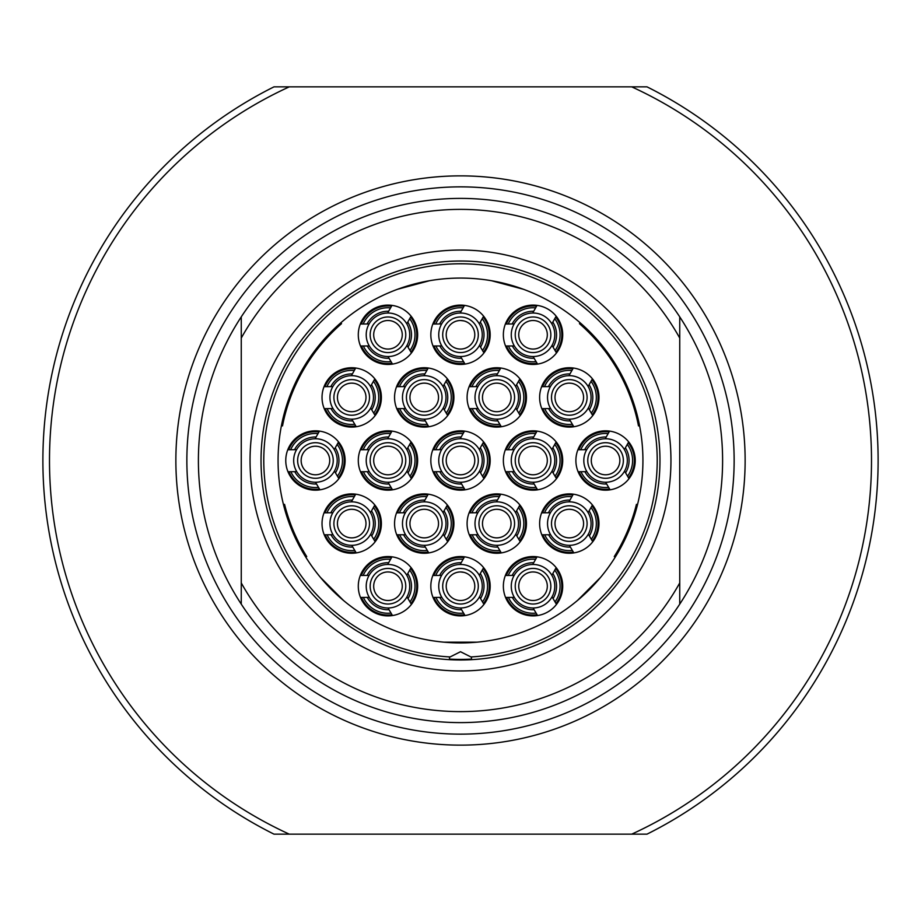 <?xml version="1.0" encoding="UTF-8"?>
<svg xmlns="http://www.w3.org/2000/svg" width="921" height="921" viewBox="0 0 921 921"><rect width="100%" height="100%" fill="white"/><g stroke="black" fill="none" stroke-linecap="round" stroke-linejoin="round"><path stroke-width="1.38" d="M460.5 734.141A273.641 273.641 0 0 1 186.859 460.5A273.641 273.641 0 0 1 460.5 186.859A273.641 273.641 0 0 1 734.141 460.5A273.641 273.641 0 0 1 460.5 734.141M460.5 745.135A284.635 284.635 0 0 1 175.865 460.5A284.635 284.635 0 0 1 460.5 175.865A284.635 284.635 0 0 1 745.135 460.5A284.635 284.635 0 0 1 460.5 745.135M631.725 834.15L289.275 834.15A411.019 411.019 0 0 1 289.275 86.85L631.725 86.85A411.019 411.019 0 0 1 631.725 834.15L647.003 834.15A417.604 417.604 0 0 0 647.003 86.85L631.725 86.85M289.275 86.85L273.998 86.85A417.604 417.604 0 0 0 273.998 834.15L289.275 834.15M241.256 316.87A262.105 262.105 0 0 1 679.744 316.87L679.744 338.065A251.111 251.111 0 0 0 241.256 338.065L241.256 316.87A262.105 262.105 0 0 0 241.256 604.13L241.256 316.87M460.5 722.605A262.105 262.105 0 0 1 241.256 604.13L241.256 582.935A251.111 251.111 0 0 0 679.744 582.935L679.744 316.87A262.105 262.105 0 0 1 679.744 604.13L679.744 582.935L679.744 604.13A262.105 262.105 0 0 1 460.5 722.605M460.5 670.948A210.449 210.449 0 0 1 250.052 460.5A210.449 210.449 0 0 1 460.5 250.052A210.449 210.449 0 0 1 670.948 460.5A210.449 210.449 0 0 1 460.5 670.948M460.5 659.966A199.466 199.466 0 0 1 261.034 460.5A199.466 199.466 0 0 1 460.5 261.034A199.466 199.466 0 0 1 659.966 460.5A199.466 199.466 0 0 1 460.5 659.966M449.506 659.666L449.506 657.249L460.5 651.723L471.494 657.249L471.494 659.666M470.884 656.938A196.714 196.714 0 0 0 629.101 359.155A196.714 196.714 0 0 0 291.899 359.155A196.714 196.714 0 0 0 450.116 656.938M460.5 642.927A182.427 182.427 0 0 1 278.073 460.5A182.427 182.427 0 0 1 460.5 278.073A182.427 182.427 0 0 1 642.927 460.5A182.427 182.427 0 0 1 460.5 642.927M463.505 659.39L460.5 659.413A198.913 198.913 0 0 0 471.494 659.114L470.781 659.148M457.495 659.39L460.5 659.413A198.913 198.913 0 0 1 449.506 659.114L450.219 659.148M456.828 659.378L455.365 659.344M454.56 659.321L451.958 659.229M469.042 659.229L466.44 659.321M465.635 659.344L464.172 659.378M283.484 504.639L284.554 504.363L283.484 504.639A182.427 182.427 0 0 0 305.795 557.17L306.728 556.595A181.333 181.333 0 0 1 284.554 504.363A181.333 181.333 0 0 0 306.728 556.595L305.795 557.17M341.541 323.651L340.816 322.822L341.541 323.651A181.333 181.333 0 0 0 282.505 425.905L281.423 425.686L282.505 425.905M638.495 425.905A181.333 181.333 0 0 0 579.459 323.651A181.333 181.333 0 0 1 638.495 425.905L639.577 425.686L638.495 425.905M580.184 322.822L579.459 323.651L580.184 322.822M614.272 556.595A181.333 181.333 0 0 0 636.446 504.363A181.333 181.333 0 0 1 614.272 556.595L615.205 557.17L614.272 556.595M637.516 504.639L636.446 504.363L637.516 504.639M444.014 642.179L476.986 642.179M577.317 600.63L600.63 577.317M320.37 577.317L343.683 600.63M397.55 289.275L429.405 280.744M491.595 280.744L523.45 289.275M460.5 490.168A29.668 29.668 0 0 1 430.832 460.5A29.668 29.668 0 0 1 460.5 430.832A29.668 29.668 0 0 1 490.168 460.5A29.668 29.668 0 0 1 460.5 490.168M387.971 615.896A29.668 29.668 0 0 1 358.292 586.228A29.668 29.668 0 0 1 387.971 556.549A29.668 29.668 0 0 1 417.639 586.228A29.668 29.668 0 0 1 387.971 615.896M460.5 615.896A29.668 29.668 0 0 1 430.832 586.228A29.668 29.668 0 0 1 460.5 556.549A29.668 29.668 0 0 1 490.168 586.228A29.668 29.668 0 0 1 460.5 615.896M533.029 615.896A29.668 29.668 0 0 1 503.361 586.228A29.668 29.668 0 0 1 533.029 556.549A29.668 29.668 0 0 1 562.708 586.228A29.668 29.668 0 0 1 533.029 615.896M351.707 553.256A29.668 29.668 0 0 1 322.028 523.577A29.668 29.668 0 0 1 351.707 493.909A29.668 29.668 0 0 1 381.375 523.577A29.668 29.668 0 0 1 351.707 553.256M424.236 553.256A29.668 29.668 0 0 1 394.556 523.577A29.668 29.668 0 0 1 424.236 493.909A29.668 29.668 0 0 1 453.903 523.577A29.668 29.668 0 0 1 424.236 553.256M496.764 553.256A29.668 29.668 0 0 1 467.097 523.577A29.668 29.668 0 0 1 496.764 493.909A29.668 29.668 0 0 1 526.444 523.577A29.668 29.668 0 0 1 496.764 553.256M569.293 553.256A29.668 29.668 0 0 1 539.625 523.577A29.668 29.668 0 0 1 569.293 493.909A29.668 29.668 0 0 1 598.972 523.577A29.668 29.668 0 0 1 569.293 553.256M315.431 490.168A29.668 29.668 0 0 1 285.763 460.5A29.668 29.668 0 0 1 315.431 430.832A29.668 29.668 0 0 1 345.11 460.5A29.668 29.668 0 0 1 315.431 490.168M387.971 490.168A29.668 29.668 0 0 1 358.292 460.5A29.668 29.668 0 0 1 387.971 430.832A29.668 29.668 0 0 1 417.639 460.5A29.668 29.668 0 0 1 387.971 490.168M533.029 490.168A29.668 29.668 0 0 1 503.361 460.5A29.668 29.668 0 0 1 533.029 430.832A29.668 29.668 0 0 1 562.708 460.5A29.668 29.668 0 0 1 533.029 490.168M605.569 490.168A29.668 29.668 0 0 1 575.89 460.5A29.668 29.668 0 0 1 605.569 430.832A29.668 29.668 0 0 1 635.237 460.5A29.668 29.668 0 0 1 605.569 490.168M351.707 427.091A29.668 29.668 0 0 1 322.028 397.423A29.668 29.668 0 0 1 351.707 367.744A29.668 29.668 0 0 1 381.375 397.423A29.668 29.668 0 0 1 351.707 427.091M424.236 427.091A29.668 29.668 0 0 1 394.556 397.423A29.668 29.668 0 0 1 424.236 367.744A29.668 29.668 0 0 1 453.903 397.423A29.668 29.668 0 0 1 424.236 427.091M496.764 427.091A29.668 29.668 0 0 1 467.097 397.423A29.668 29.668 0 0 1 496.764 367.744A29.668 29.668 0 0 1 526.444 397.423A29.668 29.668 0 0 1 496.764 427.091M569.293 427.091A29.668 29.668 0 0 1 539.625 397.423A29.668 29.668 0 0 1 569.293 367.744A29.668 29.668 0 0 1 598.972 397.423A29.668 29.668 0 0 1 569.293 427.091M387.971 364.451A29.668 29.668 0 0 1 358.292 334.772A29.668 29.668 0 0 1 387.971 305.104A29.668 29.668 0 0 1 417.639 334.772A29.668 29.668 0 0 1 387.971 364.451M460.5 364.451A29.668 29.668 0 0 1 430.832 334.772A29.668 29.668 0 0 1 460.5 305.104A29.668 29.668 0 0 1 490.168 334.772A29.668 29.668 0 0 1 460.5 364.451M533.029 364.451A29.668 29.668 0 0 1 503.361 334.772A29.668 29.668 0 0 1 533.029 305.104A29.668 29.668 0 0 1 562.708 334.772A29.668 29.668 0 0 1 533.029 364.451M464.506 431.097L460.178 438.741L464.506 431.097M479.311 449.563L483.629 441.919L479.311 449.563M467.695 439.962L466.705 439.639M465.416 439.305L463.885 439.006M462.204 438.81L460.5 438.741A21.759 21.759 0 0 1 482.259 460.5A21.759 21.759 0 0 1 460.5 482.259A21.759 21.759 0 0 1 438.741 460.5A21.759 21.759 0 0 1 460.5 438.741L458.6 438.822M456.735 439.064L455.101 439.421L456.735 439.064M453.788 439.801L452.89 440.111L453.788 439.801M454.088 447.733L455.411 447.146M457.023 446.639L458.785 446.317M460.5 442.702A17.798 17.798 0 0 1 478.298 460.5A17.798 17.798 0 0 1 460.5 478.298A17.798 17.798 0 0 1 442.702 460.5A17.798 17.798 0 0 1 460.5 442.702M460.5 446.213A14.287 14.287 0 0 1 474.787 460.5A14.287 14.287 0 0 1 460.5 474.787A14.287 14.287 0 0 1 446.213 460.5A14.287 14.287 0 0 1 460.5 446.213L463.977 446.639M462.215 446.317L463.988 446.65M465.589 447.146L466.912 447.733L465.589 447.146M467.868 448.262L468.444 448.619L467.868 448.262M464.034 431.926A28.793 28.793 0 0 0 433.791 449.747M433.987 471.725A28.793 28.793 0 0 0 464.541 489.005M483.479 477.849A28.793 28.793 0 0 0 483.168 442.748M432.847 449.759L441.62 449.678L432.847 449.759M441.815 471.656L433.031 471.736L441.815 471.656M465.024 489.822L460.569 482.259L465.024 489.822M479.507 471.103L483.962 478.667L479.507 471.103M391.966 556.825L387.649 564.469L391.966 556.825M406.783 575.291L411.1 567.647L406.783 575.291M395.155 565.69L394.176 565.367M392.876 565.022L391.356 564.723M389.675 564.527L387.971 564.458A21.759 21.759 0 0 1 409.73 586.228A21.759 21.759 0 0 1 387.971 607.987A21.759 21.759 0 0 1 366.213 586.228A21.759 21.759 0 0 1 387.971 564.458L386.06 564.55M384.207 564.792L382.572 565.137L384.207 564.792M381.259 565.529L380.35 565.839L381.259 565.529M381.559 573.461L382.883 572.874M384.483 572.367L386.256 572.033M387.971 568.418A17.798 17.798 0 0 1 405.77 586.228A17.798 17.798 0 0 1 387.971 604.026A17.798 17.798 0 0 1 370.161 586.228A17.798 17.798 0 0 1 387.971 568.418M387.971 571.941A14.287 14.287 0 0 1 402.258 586.228A14.287 14.287 0 0 1 387.971 600.504A14.287 14.287 0 0 1 373.684 586.228A14.287 14.287 0 0 1 387.971 571.941L389.687 572.045M393.048 572.874L394.384 573.461L393.048 572.874M395.339 573.979L395.915 574.347L395.339 573.979M391.506 557.642A28.793 28.793 0 0 0 361.262 575.475M361.458 597.453A28.793 28.793 0 0 0 392.012 614.733M410.95 603.577A28.793 28.793 0 0 0 410.639 568.464M360.307 575.475L369.091 575.395L360.307 575.475M369.286 597.384L360.502 597.453L369.286 597.384M392.496 615.55L388.029 607.987L392.496 615.55M406.967 596.82L411.434 604.395L406.967 596.82M464.506 556.825L460.178 564.469L464.506 556.825M479.311 575.291L483.629 567.647L479.311 575.291M467.695 565.69L466.705 565.367M465.416 565.022L463.885 564.723M462.204 564.527L460.5 564.458A21.759 21.759 0 0 1 482.259 586.228A21.759 21.759 0 0 1 460.5 607.987A21.759 21.759 0 0 1 438.741 586.228A21.759 21.759 0 0 1 460.5 564.458L458.6 564.55M456.735 564.792L455.101 565.137L456.735 564.792M453.788 565.529L452.89 565.839L453.788 565.529M454.088 573.461L455.411 572.874M457.023 572.367L458.785 572.033M460.5 568.418A17.798 17.798 0 0 1 478.298 586.228A17.798 17.798 0 0 1 460.5 604.026A17.798 17.798 0 0 1 442.702 586.228A17.798 17.798 0 0 1 460.5 568.418M460.5 571.941A14.287 14.287 0 0 1 474.787 586.228A14.287 14.287 0 0 1 460.5 600.504A14.287 14.287 0 0 1 446.213 586.228A14.287 14.287 0 0 1 460.5 571.941L463.977 572.367M462.215 572.045L463.988 572.367M465.589 572.874L466.912 573.461L465.589 572.874M467.868 573.979L468.444 574.347L467.868 573.979M464.034 557.642A28.793 28.793 0 0 0 433.791 575.475M433.987 597.453A28.793 28.793 0 0 0 464.541 614.733M483.479 603.577A28.793 28.793 0 0 0 483.168 568.464M432.847 575.475L441.62 575.395L432.847 575.475M441.815 597.384L433.031 597.453L441.815 597.384M465.024 615.55L460.569 607.987L465.024 615.55M479.507 596.82L483.962 604.395L479.507 596.82M537.035 556.825L532.706 564.469L537.035 556.825M551.84 575.291L556.169 567.647L551.84 575.291M540.224 565.69L539.234 565.367M537.945 565.022L536.413 564.723M534.744 564.527L533.029 564.458A21.759 21.759 0 0 1 554.787 586.228A21.759 21.759 0 0 1 533.029 607.987A21.759 21.759 0 0 1 511.27 586.228A21.759 21.759 0 0 1 533.029 564.458L531.129 564.55M529.276 564.792L527.641 565.137L529.276 564.792M526.317 565.529L525.419 565.839L526.317 565.529M526.616 573.461L527.952 572.874M529.552 572.367L531.325 572.033M533.029 568.418A17.798 17.798 0 0 1 550.839 586.228A17.798 17.798 0 0 1 533.029 604.026A17.798 17.798 0 0 1 515.23 586.228A17.798 17.798 0 0 1 533.029 568.418M533.029 571.941A14.287 14.287 0 0 1 547.316 586.228A14.287 14.287 0 0 1 533.029 600.504A14.287 14.287 0 0 1 518.742 586.228A14.287 14.287 0 0 1 533.029 571.941L534.744 572.045M538.117 572.874L539.441 573.461L538.117 572.874M540.397 573.979L540.972 574.347L540.397 573.979M536.563 557.642A28.793 28.793 0 0 0 506.32 575.475M506.515 597.453A28.793 28.793 0 0 0 537.07 614.733M556.008 603.577A28.793 28.793 0 0 0 555.697 568.464M505.376 575.475L514.16 575.395L505.376 575.475M514.355 597.384L505.571 597.453L514.355 597.384M537.553 615.55L533.098 607.987L537.553 615.55M552.036 596.82L556.491 604.395L552.036 596.82M355.702 494.186L351.385 501.818L355.702 494.186M370.518 512.64L374.835 504.996L370.518 512.64M358.891 503.05L357.912 502.728M356.611 502.382L355.092 502.083M353.411 501.887L351.707 501.818A21.759 21.759 0 0 1 373.466 523.577A21.759 21.759 0 0 1 351.707 545.336A21.759 21.759 0 0 1 329.937 523.577A21.759 21.759 0 0 1 351.707 501.818L349.796 501.91M347.942 502.152L346.308 502.498L347.942 502.152M344.995 502.878L344.086 503.2L344.995 502.878M349.992 509.394L348.219 509.727L349.992 509.394M346.618 510.234L345.283 510.81L346.618 510.234M351.707 505.779A17.798 17.798 0 0 1 369.505 523.577A17.798 17.798 0 0 1 351.707 541.387A17.798 17.798 0 0 1 333.897 523.577A17.798 17.798 0 0 1 351.707 505.779M351.707 509.29A14.287 14.287 0 0 1 365.994 523.577A14.287 14.287 0 0 1 351.707 537.864A14.287 14.287 0 0 1 337.42 523.577A14.287 14.287 0 0 1 351.707 509.29L353.411 509.394M356.784 510.234L358.119 510.81L356.784 510.234M359.063 511.339L359.639 511.708L359.063 511.339M355.241 495.003A28.793 28.793 0 0 0 324.986 512.824M325.182 534.802A28.793 28.793 0 0 0 355.748 552.093M374.686 540.926A28.793 28.793 0 0 0 374.363 505.825M324.042 512.836L332.826 512.755L324.042 512.836M333.022 534.733L324.238 534.813L333.022 534.733M356.231 552.911L351.764 545.336L356.231 552.911M370.703 534.18L375.158 541.744L370.703 534.18M428.242 494.186L423.913 501.818L428.242 494.186M443.047 512.64L447.364 504.996L443.047 512.64M431.431 503.05L430.441 502.728M429.151 502.382L427.62 502.083M425.939 501.887L424.236 501.818A21.759 21.759 0 0 1 445.994 523.577A21.759 21.759 0 0 1 424.236 545.336A21.759 21.759 0 0 1 402.477 523.577A21.759 21.759 0 0 1 424.236 501.818L422.325 501.91M420.471 502.152L418.836 502.498L420.471 502.152M417.524 502.878L416.626 503.2L417.524 502.878M422.52 509.394L420.747 509.727L422.52 509.394M419.147 510.234L417.823 510.81L419.147 510.234M424.236 505.779A17.798 17.798 0 0 1 442.034 523.577A17.798 17.798 0 0 1 424.236 541.387A17.798 17.798 0 0 1 406.426 523.577A17.798 17.798 0 0 1 424.236 505.779M424.236 509.29A14.287 14.287 0 0 1 438.523 523.577A14.287 14.287 0 0 1 424.236 537.864A14.287 14.287 0 0 1 409.949 523.577A14.287 14.287 0 0 1 424.236 509.29L425.951 509.394M429.324 510.234L430.648 510.81L429.324 510.234M431.604 511.339L432.179 511.708L431.604 511.339M427.77 495.003A28.793 28.793 0 0 0 397.527 512.824M397.722 534.802A28.793 28.793 0 0 0 428.277 552.093M447.215 540.926A28.793 28.793 0 0 0 446.904 505.825M396.571 512.836L405.355 512.755L396.571 512.836M405.551 534.733L396.767 534.813L405.551 534.733M428.76 552.911L424.305 545.336L428.76 552.911M443.231 534.18L447.698 541.744L443.231 534.18M500.771 494.186L496.442 501.818L500.771 494.186M515.576 512.64L519.905 504.996L515.576 512.64M503.96 503.05L502.97 502.728M501.68 502.382L500.149 502.083M498.468 501.887L496.764 501.818A21.759 21.759 0 0 1 518.523 523.577A21.759 21.759 0 0 1 496.764 545.336A21.759 21.759 0 0 1 475.006 523.577A21.759 21.759 0 0 1 496.764 501.818L494.865 501.91M493.011 502.152L491.377 502.498L493.011 502.152M490.053 502.878L489.155 503.2L490.053 502.878M495.049 509.394L493.288 509.727L495.049 509.394M491.676 510.234L490.352 510.81L491.676 510.234M496.764 505.779A17.798 17.798 0 0 1 514.574 523.577A17.798 17.798 0 0 1 496.764 541.387A17.798 17.798 0 0 1 478.966 523.577A17.798 17.798 0 0 1 496.764 505.779M496.764 509.29A14.287 14.287 0 0 1 511.051 523.577A14.287 14.287 0 0 1 496.764 537.864A14.287 14.287 0 0 1 482.477 523.577A14.287 14.287 0 0 1 496.764 509.29L498.48 509.394M501.853 510.234L503.177 510.81L501.853 510.234M504.132 511.339L504.708 511.708L504.132 511.339M500.299 495.003A28.793 28.793 0 0 0 470.055 512.824M470.251 534.802A28.793 28.793 0 0 0 500.805 552.093M519.743 540.926A28.793 28.793 0 0 0 519.432 505.825M469.111 512.836L477.884 512.755L469.111 512.836M478.08 534.733L469.307 534.813L478.08 534.733M501.289 552.911L496.833 545.336L501.289 552.911M515.772 534.18L520.227 541.744L515.772 534.18M573.299 494.186L568.982 501.818L573.299 494.186M588.105 512.64L592.433 504.996L588.105 512.64M576.488 503.05L575.51 502.728M574.209 502.382L572.689 502.083M571.008 501.887L569.293 501.818A21.759 21.759 0 0 1 591.063 523.577A21.759 21.759 0 0 1 569.293 545.336A21.759 21.759 0 0 1 547.535 523.577A21.759 21.759 0 0 1 569.293 501.818L567.394 501.91M565.54 502.152L563.905 502.498L565.54 502.152M567.589 509.394L565.816 509.727L567.589 509.394M564.216 510.234L562.881 510.81L564.216 510.234M569.293 505.779A17.798 17.798 0 0 1 587.103 523.577A17.798 17.798 0 0 1 569.293 541.387A17.798 17.798 0 0 1 551.495 523.577A17.798 17.798 0 0 1 569.293 505.779M569.293 509.29A14.287 14.287 0 0 1 583.58 523.577A14.287 14.287 0 0 1 569.293 537.864A14.287 14.287 0 0 1 555.006 523.577A14.287 14.287 0 0 1 569.293 509.29L571.008 509.394M574.382 510.234L575.717 510.81L574.382 510.234M576.661 511.339L577.237 511.708L576.661 511.339M572.839 495.003A28.793 28.793 0 0 0 542.584 512.824M542.78 534.802A28.793 28.793 0 0 0 573.346 552.093M592.272 540.926A28.793 28.793 0 0 0 591.961 505.825M541.64 512.836L550.424 512.755L541.64 512.836M550.62 534.733L541.836 534.813L550.62 534.733M573.818 552.911L569.362 545.336L573.818 552.911M588.3 534.18L592.756 541.744L588.3 534.18M319.437 431.097L315.12 438.741L319.437 431.097M334.242 449.563L338.571 441.919L334.242 449.563M322.626 439.962L321.636 439.639M320.347 439.305L318.827 439.006M317.146 438.81L315.431 438.741A21.759 21.759 0 0 1 337.19 460.5A21.759 21.759 0 0 1 315.431 482.259A21.759 21.759 0 0 1 293.672 460.5A21.759 21.759 0 0 1 315.431 438.741L313.531 438.822M311.678 439.064L310.043 439.421L311.678 439.064M308.719 439.801L307.821 440.111L308.719 439.801M309.019 447.733L310.354 447.146M311.954 446.639L313.727 446.317M315.431 442.702A17.798 17.798 0 0 1 333.241 460.5A17.798 17.798 0 0 1 315.431 478.298A17.798 17.798 0 0 1 297.633 460.5A17.798 17.798 0 0 1 315.431 442.702M315.431 446.213A14.287 14.287 0 0 1 329.718 460.5A14.287 14.287 0 0 1 315.431 474.787A14.287 14.287 0 0 1 301.144 460.5A14.287 14.287 0 0 1 315.431 446.213L317.146 446.317M320.52 447.146L321.855 447.733L320.52 447.146M322.799 448.262L323.375 448.619L322.799 448.262M318.977 431.926A28.793 28.793 0 0 0 288.722 449.747M288.918 471.725A28.793 28.793 0 0 0 319.483 489.005M338.41 477.849A28.793 28.793 0 0 0 338.099 442.748M287.778 449.759L296.562 449.678L287.778 449.759M296.758 471.656L287.974 471.736L296.758 471.656M319.955 489.822L315.5 482.259L319.955 489.822M334.438 471.103L338.893 478.667L334.438 471.103M391.966 431.097L387.649 438.741L391.966 431.097M406.783 449.563L411.1 441.919L406.783 449.563M395.155 439.962L394.176 439.639M392.876 439.305L391.356 439.006M389.675 438.81L387.971 438.741A21.759 21.759 0 0 1 409.73 460.5A21.759 21.759 0 0 1 387.971 482.259A21.759 21.759 0 0 1 366.213 460.5A21.759 21.759 0 0 1 387.971 438.741L386.06 438.822M384.207 439.064L382.572 439.421L384.207 439.064M381.259 439.801L380.35 440.111L381.259 439.801M381.559 447.733L382.883 447.146M384.483 446.639L386.256 446.317M387.971 442.702A17.798 17.798 0 0 1 405.77 460.5A17.798 17.798 0 0 1 387.971 478.298A17.798 17.798 0 0 1 370.161 460.5A17.798 17.798 0 0 1 387.971 442.702M387.971 446.213A14.287 14.287 0 0 1 402.258 460.5A14.287 14.287 0 0 1 387.971 474.787A14.287 14.287 0 0 1 373.684 460.5A14.287 14.287 0 0 1 387.971 446.213L389.687 446.317M393.048 447.146L394.384 447.733L393.048 447.146M395.339 448.262L395.915 448.619L395.339 448.262M391.506 431.926A28.793 28.793 0 0 0 361.262 449.747M361.458 471.725A28.793 28.793 0 0 0 392.012 489.005M410.95 477.849A28.793 28.793 0 0 0 410.639 442.748M360.307 449.759L369.091 449.678L360.307 449.759M369.286 471.656L360.502 471.736L369.286 471.656M392.496 489.822L388.029 482.259L392.496 489.822M406.967 471.103L411.434 478.667L406.967 471.103M537.035 431.097L532.706 438.741L537.035 431.097M551.84 449.563L556.169 441.919L551.84 449.563M540.224 439.962L539.234 439.639M537.945 439.305L536.413 439.006M534.744 438.81L533.029 438.741A21.759 21.759 0 0 1 554.787 460.5A21.759 21.759 0 0 1 533.029 482.259A21.759 21.759 0 0 1 511.27 460.5A21.759 21.759 0 0 1 533.029 438.741L531.129 438.822M529.276 439.064L527.641 439.421L529.276 439.064M526.317 439.801L525.419 440.111L526.317 439.801M526.616 447.733L527.952 447.146M529.552 446.639L531.325 446.317M533.029 442.702A17.798 17.798 0 0 1 550.839 460.5A17.798 17.798 0 0 1 533.029 478.298A17.798 17.798 0 0 1 515.23 460.5A17.798 17.798 0 0 1 533.029 442.702M533.029 446.213A14.287 14.287 0 0 1 547.316 460.5A14.287 14.287 0 0 1 533.029 474.787A14.287 14.287 0 0 1 518.742 460.5A14.287 14.287 0 0 1 533.029 446.213L534.744 446.317M538.117 447.146L539.441 447.733L538.117 447.146M540.397 448.262L540.972 448.619L540.397 448.262M536.563 431.926A28.793 28.793 0 0 0 506.32 449.747M506.515 471.725A28.793 28.793 0 0 0 537.07 489.005M556.008 477.849A28.793 28.793 0 0 0 555.697 442.748M505.376 449.759L514.16 449.678L505.376 449.759M514.355 471.656L505.571 471.736L514.355 471.656M537.553 489.822L533.098 482.259L537.553 489.822M552.036 471.103L556.491 478.667L552.036 471.103M609.564 431.097L605.247 438.741L609.564 431.097M624.38 449.563L628.698 441.919L624.38 449.563M612.753 439.962L611.774 439.639M610.473 439.305L608.954 439.006M607.273 438.81L605.569 438.741A21.759 21.759 0 0 1 627.328 460.5A21.759 21.759 0 0 1 605.569 482.259A21.759 21.759 0 0 1 583.81 460.5A21.759 21.759 0 0 1 605.569 438.741L603.658 438.822M601.804 439.064L600.17 439.421L601.804 439.064M598.857 439.801L597.948 440.111L598.857 439.801M599.145 447.733L600.48 447.146M602.081 446.639L603.854 446.317M605.569 442.702A17.798 17.798 0 0 1 623.367 460.5A17.798 17.798 0 0 1 605.569 478.298A17.798 17.798 0 0 1 587.759 460.5A17.798 17.798 0 0 1 605.569 442.702M605.569 446.213A14.287 14.287 0 0 1 619.856 460.5A14.287 14.287 0 0 1 605.569 474.787A14.287 14.287 0 0 1 591.282 460.5A14.287 14.287 0 0 1 605.569 446.213L607.284 446.317M610.646 447.146L611.981 447.733L610.646 447.146M609.103 431.926A28.793 28.793 0 0 0 578.86 449.747M579.044 471.725A28.793 28.793 0 0 0 609.61 489.005M628.548 477.849A28.793 28.793 0 0 0 628.237 442.748M577.904 449.759L586.689 449.678L577.904 449.759M586.884 471.656L578.1 471.736L586.884 471.656M610.093 489.822L605.627 482.259L610.093 489.822M624.565 471.103L629.02 478.667L624.565 471.103M355.702 368.02L351.385 375.664L355.702 368.02M370.518 386.486L374.835 378.842L370.518 386.486M358.891 376.885L357.912 376.562M356.611 376.217L355.092 375.929M353.411 375.722L351.707 375.664A21.759 21.759 0 0 1 373.466 397.423A21.759 21.759 0 0 1 351.707 419.182A21.759 21.759 0 0 1 329.937 397.423A21.759 21.759 0 0 1 351.707 375.664L349.796 375.745M347.942 375.987L346.308 376.344L347.942 375.987M344.995 376.724L344.086 377.034L344.995 376.724M345.283 384.656L346.618 384.069M348.219 383.562L349.992 383.24M351.707 379.613A17.798 17.798 0 0 1 369.505 397.423A17.798 17.798 0 0 1 351.707 415.221A17.798 17.798 0 0 1 333.897 397.423A17.798 17.798 0 0 1 351.707 379.613M351.707 383.136A14.287 14.287 0 0 1 365.994 397.423A14.287 14.287 0 0 1 351.707 411.71A14.287 14.287 0 0 1 337.42 397.423A14.287 14.287 0 0 1 351.707 383.136L353.411 383.24M356.784 384.069L358.119 384.656L356.784 384.069M359.063 385.174L359.639 385.542L359.063 385.174M355.241 368.849A28.793 28.793 0 0 0 324.986 386.67M325.182 408.648A28.793 28.793 0 0 0 355.748 425.928M374.686 414.772A28.793 28.793 0 0 0 374.363 379.659M324.042 386.67L332.826 386.601L324.042 386.67M333.022 408.579L324.238 408.648L333.022 408.579M356.231 426.745L351.764 419.182L356.231 426.745M370.703 408.015L375.158 415.59L370.703 408.015M428.242 368.02L423.913 375.664L428.242 368.02M443.047 386.486L447.364 378.842L443.047 386.486M431.431 376.885L430.441 376.562M429.151 376.217L427.62 375.929M425.939 375.722L424.236 375.664A21.759 21.759 0 0 1 445.994 397.423A21.759 21.759 0 0 1 424.236 419.182A21.759 21.759 0 0 1 402.477 397.423A21.759 21.759 0 0 1 424.236 375.664L422.325 375.745M420.471 375.987L418.836 376.344L420.471 375.987M417.524 376.724L416.626 377.034L417.524 376.724M417.823 384.656L419.147 384.069M420.747 383.562L422.52 383.24M424.236 379.613A17.798 17.798 0 0 1 442.034 397.423A17.798 17.798 0 0 1 424.236 415.221A17.798 17.798 0 0 1 406.426 397.423A17.798 17.798 0 0 1 424.236 379.613M424.236 383.136A14.287 14.287 0 0 1 438.523 397.423A14.287 14.287 0 0 1 424.236 411.71A14.287 14.287 0 0 1 409.949 397.423A14.287 14.287 0 0 1 424.236 383.136L425.951 383.24M429.324 384.069L430.648 384.656L429.324 384.069M431.604 385.174L432.179 385.542L431.604 385.174M427.77 368.849A28.793 28.793 0 0 0 397.527 386.67M397.722 408.648A28.793 28.793 0 0 0 428.277 425.928M447.215 414.772A28.793 28.793 0 0 0 446.904 379.659M396.571 386.67L405.355 386.601L396.571 386.67M405.551 408.579L396.767 408.648L405.551 408.579M428.76 426.745L424.305 419.182L428.76 426.745M443.231 408.015L447.698 415.59L443.231 408.015M500.771 368.02L496.442 375.664L500.771 368.02M515.576 386.486L519.905 378.842L515.576 386.486M503.96 376.885L502.97 376.562M501.68 376.217L500.149 375.929M498.468 375.722L496.764 375.664A21.759 21.759 0 0 1 518.523 397.423A21.759 21.759 0 0 1 496.764 419.182A21.759 21.759 0 0 1 475.006 397.423A21.759 21.759 0 0 1 496.764 375.664L494.865 375.745M493.011 375.987L491.377 376.344L493.011 375.987M490.053 376.724L489.155 377.034L490.053 376.724M490.352 384.656L491.676 384.069M493.288 383.562L495.049 383.24M496.764 379.613A17.798 17.798 0 0 1 514.574 397.423A17.798 17.798 0 0 1 496.764 415.221A17.798 17.798 0 0 1 478.966 397.423A17.798 17.798 0 0 1 496.764 379.613M496.764 383.136A14.287 14.287 0 0 1 511.051 397.423A14.287 14.287 0 0 1 496.764 411.71A14.287 14.287 0 0 1 482.477 397.423A14.287 14.287 0 0 1 496.764 383.136L498.48 383.24M501.853 384.069L503.177 384.656L501.853 384.069M504.132 385.174L504.708 385.542L504.132 385.174M500.299 368.849A28.793 28.793 0 0 0 470.055 386.67M470.251 408.648A28.793 28.793 0 0 0 500.805 425.928M519.743 414.772A28.793 28.793 0 0 0 519.432 379.659M469.111 386.67L477.884 386.601L469.111 386.67M478.08 408.579L469.307 408.648L478.08 408.579M501.289 426.745L496.833 419.182L501.289 426.745M515.772 408.015L520.227 415.59L515.772 408.015M573.299 368.02L568.982 375.664L573.299 368.02M588.105 386.486L592.433 378.842L588.105 386.486M576.488 376.885L575.51 376.562M574.209 376.217L572.689 375.929M571.008 375.722L569.293 375.664A21.759 21.759 0 0 1 591.063 397.423A21.759 21.759 0 0 1 569.293 419.182A21.759 21.759 0 0 1 547.535 397.423A21.759 21.759 0 0 1 569.293 375.664L567.394 375.745M565.54 375.987L563.905 376.344L565.54 375.987M562.881 384.656L564.216 384.069M565.816 383.562L567.589 383.24M569.293 379.613A17.798 17.798 0 0 1 587.103 397.423A17.798 17.798 0 0 1 569.293 415.221A17.798 17.798 0 0 1 551.495 397.423A17.798 17.798 0 0 1 569.293 379.613M569.293 383.136A14.287 14.287 0 0 1 583.58 397.423A14.287 14.287 0 0 1 569.293 411.71A14.287 14.287 0 0 1 555.006 397.423A14.287 14.287 0 0 1 569.293 383.136L571.008 383.24M574.382 384.069L575.717 384.656L574.382 384.069M576.661 385.174L577.237 385.542L576.661 385.174M572.839 368.849A28.793 28.793 0 0 0 542.584 386.67M542.78 408.648A28.793 28.793 0 0 0 573.346 425.928M592.272 414.772A28.793 28.793 0 0 0 591.961 379.659M541.64 386.67L550.424 386.601L541.64 386.67M550.62 408.579L541.836 408.648L550.62 408.579M573.818 426.745L569.362 419.182L573.818 426.745M588.3 408.015L592.756 415.59L588.3 408.015M391.966 305.381L387.649 313.025L391.966 305.381M406.783 323.835L411.1 316.202L406.783 323.835M395.155 314.245L394.176 313.923M392.876 313.577L391.356 313.278M389.675 313.082L387.971 313.013A21.759 21.759 0 0 1 409.73 334.772A21.759 21.759 0 0 1 387.971 356.542A21.759 21.759 0 0 1 366.213 334.772A21.759 21.759 0 0 1 387.971 313.013L386.06 313.105M384.207 313.347L382.572 313.693L384.207 313.347M381.259 314.084L380.35 314.395L381.259 314.084M381.559 322.016L382.883 321.429M384.483 320.922L386.256 320.589M387.971 316.974A17.798 17.798 0 0 1 405.77 334.772A17.798 17.798 0 0 1 387.971 352.582A17.798 17.798 0 0 1 370.161 334.772A17.798 17.798 0 0 1 387.971 316.974M387.971 320.496A14.287 14.287 0 0 1 402.258 334.772A14.287 14.287 0 0 1 387.971 349.059A14.287 14.287 0 0 1 373.684 334.772A14.287 14.287 0 0 1 387.971 320.496L389.687 320.589M393.048 321.429L394.384 322.016L393.048 321.429M395.339 322.534L395.915 322.903L395.339 322.534M391.506 306.198A28.793 28.793 0 0 0 361.262 324.019M361.458 346.008A28.793 28.793 0 0 0 392.012 363.288M410.95 352.121A28.793 28.793 0 0 0 410.639 317.02M360.307 324.031L369.091 323.95L360.307 324.031M369.286 345.939L360.502 346.008L369.286 345.939M392.496 364.106L388.029 356.542L392.496 364.106M406.967 345.375L411.434 352.939L406.967 345.375M464.506 305.381L460.178 313.025L464.506 305.381M479.311 323.835L483.629 316.202L479.311 323.835M467.695 314.245L466.705 313.923M465.416 313.577L463.885 313.278M462.204 313.082L460.5 313.013A21.759 21.759 0 0 1 482.259 334.772A21.759 21.759 0 0 1 460.5 356.542A21.759 21.759 0 0 1 438.741 334.772A21.759 21.759 0 0 1 460.5 313.013L458.6 313.105M456.735 313.347L455.101 313.693L456.735 313.347M453.788 314.084L452.89 314.395L453.788 314.084M454.088 322.016L455.411 321.429M457.023 320.922L458.785 320.589M460.5 316.974A17.798 17.798 0 0 1 478.298 334.772A17.798 17.798 0 0 1 460.5 352.582A17.798 17.798 0 0 1 442.702 334.772A17.798 17.798 0 0 1 460.5 316.974M460.5 320.496A14.287 14.287 0 0 1 474.787 334.772A14.287 14.287 0 0 1 460.5 349.059A14.287 14.287 0 0 1 446.213 334.772A14.287 14.287 0 0 1 460.5 320.496L463.977 320.922M462.215 320.589L463.988 320.922M465.589 321.429L466.912 322.016L465.589 321.429M467.868 322.534L468.444 322.903L467.868 322.534M464.034 306.198A28.793 28.793 0 0 0 433.791 324.019M433.987 346.008A28.793 28.793 0 0 0 464.541 363.288M483.479 352.121A28.793 28.793 0 0 0 483.168 317.02M432.847 324.031L441.62 323.95L432.847 324.031M441.815 345.939L433.031 346.008L441.815 345.939M465.024 364.106L460.569 356.542L465.024 364.106M479.507 345.375L483.962 352.939L479.507 345.375M537.035 305.381L532.706 313.025L537.035 305.381M551.84 323.835L556.169 316.202L551.84 323.835M540.224 314.245L539.234 313.923M537.945 313.577L536.413 313.278M534.744 313.082L533.029 313.013A21.759 21.759 0 0 1 554.787 334.772A21.759 21.759 0 0 1 533.029 356.542A21.759 21.759 0 0 1 511.27 334.772A21.759 21.759 0 0 1 533.029 313.013L531.129 313.105M529.276 313.347L527.641 313.693L529.276 313.347M526.317 314.084L525.419 314.395L526.317 314.084M526.616 322.016L527.952 321.429M529.552 320.922L531.325 320.589M533.029 316.974A17.798 17.798 0 0 1 550.839 334.772A17.798 17.798 0 0 1 533.029 352.582A17.798 17.798 0 0 1 515.23 334.772A17.798 17.798 0 0 1 533.029 316.974M533.029 320.496A14.287 14.287 0 0 1 547.316 334.772A14.287 14.287 0 0 1 533.029 349.059A14.287 14.287 0 0 1 518.742 334.772A14.287 14.287 0 0 1 533.029 320.496L534.744 320.589M538.117 321.429L539.441 322.016L538.117 321.429M540.397 322.534L540.972 322.903L540.397 322.534M536.563 306.198A28.793 28.793 0 0 0 506.32 324.019M506.515 346.008A28.793 28.793 0 0 0 537.07 363.288M556.008 352.121A28.793 28.793 0 0 0 555.697 317.02M505.376 324.031L514.16 323.95L505.376 324.031M514.355 345.939L505.571 346.008L514.355 345.939M537.553 364.106L533.098 356.542L537.553 364.106M552.036 345.375L556.491 352.939L552.036 345.375M461.582 483.997A23.52 23.52 0 0 1 439.801 471.679M439.616 449.69A23.52 23.52 0 0 1 461.168 436.991M480.302 447.813A23.52 23.52 0 0 1 480.52 472.83M463.09 433.595A27.031 27.031 0 0 0 435.702 449.736M435.898 471.713A27.031 27.031 0 0 0 463.574 487.359M482.512 476.203A27.031 27.031 0 0 0 482.224 444.406M389.053 609.714A23.52 23.52 0 0 1 367.272 597.395M367.076 575.418A23.52 23.52 0 0 1 388.639 562.719M407.773 573.53A23.52 23.52 0 0 1 407.991 598.558M390.562 559.312A27.031 27.031 0 0 0 363.173 575.452M363.369 597.43A27.031 27.031 0 0 0 391.034 613.087M409.972 601.92A27.031 27.031 0 0 0 409.695 570.134M461.582 609.714A23.52 23.52 0 0 1 439.801 597.395M439.616 575.418A23.52 23.52 0 0 1 461.168 562.719M480.302 573.53A23.52 23.52 0 0 1 480.52 598.558M463.09 559.312A27.031 27.031 0 0 0 435.702 575.452M435.898 597.43A27.031 27.031 0 0 0 463.574 613.087M482.512 601.92A27.031 27.031 0 0 0 482.224 570.134M534.122 609.714A23.52 23.52 0 0 1 512.341 597.395M512.145 575.418A23.52 23.52 0 0 1 533.708 562.719M552.83 573.53A23.52 23.52 0 0 1 553.061 598.558M535.631 559.312A27.031 27.031 0 0 0 508.231 575.452M508.427 597.43A27.031 27.031 0 0 0 536.103 613.087M555.041 601.92A27.031 27.031 0 0 0 554.753 570.134M352.789 547.074A23.52 23.52 0 0 1 331.007 534.756M330.812 512.778A23.52 23.52 0 0 1 352.375 500.068M371.508 510.89A23.52 23.52 0 0 1 371.727 535.918M354.297 496.672A27.031 27.031 0 0 0 326.909 512.813M327.105 534.79A27.031 27.031 0 0 0 354.769 550.436M373.707 539.28A27.031 27.031 0 0 0 373.431 507.494M425.318 547.074A23.52 23.52 0 0 1 403.536 534.756M403.34 512.778A23.52 23.52 0 0 1 424.903 500.068M444.037 510.89A23.52 23.52 0 0 1 444.256 535.918M426.826 496.672A27.031 27.031 0 0 0 399.438 512.813M399.633 534.79A27.031 27.031 0 0 0 427.309 550.436M446.236 539.28A27.031 27.031 0 0 0 445.96 507.494M497.858 547.074A23.52 23.52 0 0 1 476.076 534.756M475.881 512.778A23.52 23.52 0 0 1 497.432 500.068M516.566 510.89A23.52 23.52 0 0 1 516.785 535.918M499.355 496.672A27.031 27.031 0 0 0 471.966 512.813M472.162 534.79A27.031 27.031 0 0 0 499.838 550.436M518.776 539.28A27.031 27.031 0 0 0 518.488 507.494M570.387 547.074A23.52 23.52 0 0 1 548.605 534.756M548.409 512.778A23.52 23.52 0 0 1 569.972 500.068M589.095 510.89A23.52 23.52 0 0 1 589.325 535.918M571.895 496.672A27.031 27.031 0 0 0 544.507 512.813M544.691 534.79A27.031 27.031 0 0 0 572.367 550.436M591.305 539.28A27.031 27.031 0 0 0 591.029 507.494M316.525 483.997A23.52 23.52 0 0 1 294.743 471.679M294.547 449.69A23.52 23.52 0 0 1 316.11 436.991M335.232 447.813A23.52 23.52 0 0 1 335.463 472.83M318.033 433.595A27.031 27.031 0 0 0 290.633 449.736M290.829 471.713A27.031 27.031 0 0 0 318.505 487.359M337.443 476.203A27.031 27.031 0 0 0 337.167 444.406M389.053 483.997A23.52 23.52 0 0 1 367.272 471.679M367.076 449.69A23.52 23.52 0 0 1 388.639 436.991M407.773 447.813A23.52 23.52 0 0 1 407.991 472.83M390.562 433.595A27.031 27.031 0 0 0 363.173 449.736M363.369 471.713A27.031 27.031 0 0 0 391.034 487.359M409.972 476.203A27.031 27.031 0 0 0 409.695 444.406M534.122 483.997A23.52 23.52 0 0 1 512.341 471.679M512.145 449.69A23.52 23.52 0 0 1 533.708 436.991M552.83 447.813A23.52 23.52 0 0 1 553.061 472.83M535.631 433.595A27.031 27.031 0 0 0 508.231 449.736M508.427 471.713A27.031 27.031 0 0 0 536.103 487.359M555.041 476.203A27.031 27.031 0 0 0 554.753 444.406M606.651 483.997A23.52 23.52 0 0 1 584.87 471.679M584.674 449.69A23.52 23.52 0 0 1 606.237 436.991M625.371 447.813A23.52 23.52 0 0 1 625.589 472.83M608.159 433.595A27.031 27.031 0 0 0 580.771 449.736M580.967 471.713A27.031 27.031 0 0 0 608.631 487.359M627.569 476.203A27.031 27.031 0 0 0 627.293 444.406M352.789 420.909A23.52 23.52 0 0 1 331.007 408.59M330.812 386.613A23.52 23.52 0 0 1 352.375 373.914M371.508 384.736A23.52 23.52 0 0 1 371.727 409.753M354.297 370.507A27.031 27.031 0 0 0 326.909 386.647M327.105 408.625A27.031 27.031 0 0 0 354.769 424.282M373.707 413.115A27.031 27.031 0 0 0 373.431 381.329M425.318 420.909A23.52 23.52 0 0 1 403.536 408.59M403.34 386.613A23.52 23.52 0 0 1 424.903 373.914M444.037 384.736A23.52 23.52 0 0 1 444.256 409.753M426.826 370.507A27.031 27.031 0 0 0 399.438 386.647M399.633 408.625A27.031 27.031 0 0 0 427.309 424.282M446.236 413.115A27.031 27.031 0 0 0 445.96 381.329M497.858 420.909A23.52 23.52 0 0 1 476.076 408.59M475.881 386.613A23.52 23.52 0 0 1 497.432 373.914M516.566 384.736A23.52 23.52 0 0 1 516.785 409.753M499.355 370.507A27.031 27.031 0 0 0 471.966 386.647M472.162 408.625A27.031 27.031 0 0 0 499.838 424.282M518.776 413.115A27.031 27.031 0 0 0 518.488 381.329M570.387 420.909A23.52 23.52 0 0 1 548.605 408.59M548.409 386.613A23.52 23.52 0 0 1 569.972 373.914M589.095 384.736A23.52 23.52 0 0 1 589.325 409.753M571.895 370.507A27.031 27.031 0 0 0 544.507 386.647M544.691 408.625A27.031 27.031 0 0 0 572.367 424.282M591.305 413.115A27.031 27.031 0 0 0 591.029 381.329M389.053 358.269A23.52 23.52 0 0 1 367.272 345.951M367.076 323.973A23.52 23.52 0 0 1 388.639 311.263M407.773 322.085A23.52 23.52 0 0 1 407.991 347.113M390.562 307.867A27.031 27.031 0 0 0 363.173 324.008M363.369 345.985A27.031 27.031 0 0 0 391.034 361.642M409.972 350.475A27.031 27.031 0 0 0 409.695 318.689M461.582 358.269A23.52 23.52 0 0 1 439.801 345.951M439.616 323.973A23.52 23.52 0 0 1 461.168 311.263M480.302 322.085A23.52 23.52 0 0 1 480.52 347.113M463.09 307.867A27.031 27.031 0 0 0 435.702 324.008M435.898 345.985A27.031 27.031 0 0 0 463.574 361.642M482.512 350.475A27.031 27.031 0 0 0 482.224 318.689M534.122 358.269A23.52 23.52 0 0 1 512.341 345.951M512.145 323.973A23.52 23.52 0 0 1 533.708 311.263M552.83 322.085A23.52 23.52 0 0 1 553.061 347.113M535.631 307.867A27.031 27.031 0 0 0 508.231 324.008M508.427 345.985A27.031 27.031 0 0 0 536.103 361.642M555.041 350.475A27.031 27.031 0 0 0 554.753 318.689"/></g></svg>
